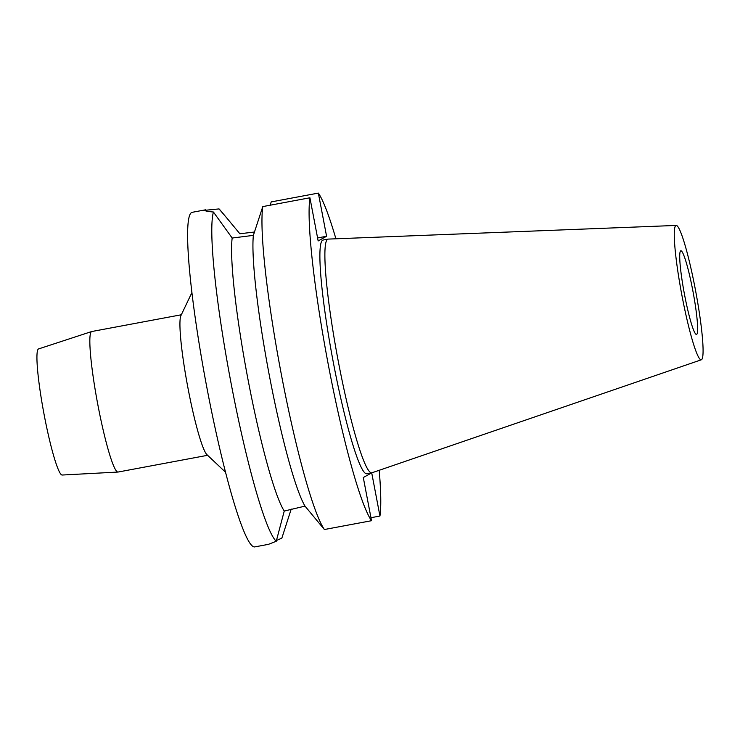 <?xml version="1.0" encoding="UTF-8"?>
<svg xmlns="http://www.w3.org/2000/svg" width="740" height="740" viewBox="0 0 740 740"><rect width="100%" height="100%" fill="white"/><g stroke="black" fill="none" stroke-linecap="round" stroke-linejoin="round"><path stroke-width="1.11" d="M692.77 290.348A42.55 4.449 79.4 0 0 680.856 250.804A42.55 4.449 79.4 0 0 684.583 294.909A42.55 4.449 79.4 0 0 696.497 334.452A42.55 4.449 79.4 0 0 692.77 290.348M181.328 314.768L91.76 331.52A71.484 7.474 79.4 0 0 91.658 331.548L38.563 348.929A64.149 6.706 79.4 0 0 44.27 415.399A64.149 6.706 79.4 0 0 62.142 475.034L117.938 472.055A71.484 7.474 79.4 0 0 118.039 472.046L207.598 455.304M91.658 331.548A71.484 7.474 79.4 0 0 98.013 405.603A71.484 7.474 79.4 0 0 117.938 472.055M225.524 472.222L206.95 454.684A71.484 7.474 -100.6 0 1 188.108 388.759A71.484 7.474 -100.6 0 1 180.939 315.582L191.928 292.522M205.822 209.772L192.197 212.315A170.2 17.788 79.4 0 0 207.089 388.722A170.2 17.788 79.4 0 0 254.754 546.906L268.463 544.344L276.242 541.264A170.2 17.788 -100.6 0 1 231.259 384.199A170.2 17.788 -100.6 0 1 213.435 212.038L232.175 238.03L253.367 235.376A144.67 15.124 -100.6 0 0 269.471 376.151A144.67 15.124 -100.6 0 0 305.01 506.123L284.252 511.044L276.242 541.264M219.049 208.921A170.2 17.788 -100.6 0 1 220.067 209.994L227.467 218.799L219.049 208.921L204.73 210.327M204.915 210.04C203.972 210.724 206.812 211.39 213.435 212.038M254.449 232.027L239.853 233.757L227.467 218.799M276.436 540.487L281.848 538.146L291.218 509.046M232.175 238.03A144.67 15.124 79.4 0 0 248.131 380.138A144.67 15.124 79.4 0 0 284.252 511.044M317.589 237.947L326.581 236.263L318.163 240.953L309.921 197.774L262.793 206.59L253.367 235.376M379.204 470.289A170.2 17.788 -100.6 0 1 379.944 516.03L371.711 472.851L363.294 477.531L371.526 520.71A170.2 17.788 -100.6 0 1 328.551 366.004A170.2 17.788 -100.6 0 1 309.921 197.774M326.581 236.263L318.348 193.094A170.2 17.788 -100.6 0 1 335.914 238.789M328.079 239.113L323.084 240.047A118.881 12.423 79.4 0 0 333.49 363.266A118.881 12.423 79.4 0 0 366.781 473.757L371.776 472.823A118.881 12.423 -100.6 0 1 338.485 362.332A118.881 12.423 -100.6 0 1 328.079 239.113A118.881 12.423 -100.6 0 1 328.264 239.094L676.221 225.432A68.348 7.141 -100.6 0 1 695.258 288.97A68.348 7.141 -100.6 0 1 701.344 359.788A68.348 7.141 -100.6 0 1 682.095 296.287A68.348 7.141 -100.6 0 1 676.221 225.432M370.953 517.713L379.944 516.03M270.128 205.211L271.219 201.909L318.348 193.094M305.01 506.123L324.397 529.526L371.526 520.71M262.793 206.59A170.2 17.788 79.4 0 0 281.422 374.819A170.2 17.788 79.4 0 0 324.397 529.526M701.344 359.788L371.961 472.777A118.881 12.423 -100.6 0 1 371.776 472.823"/></g></svg>
